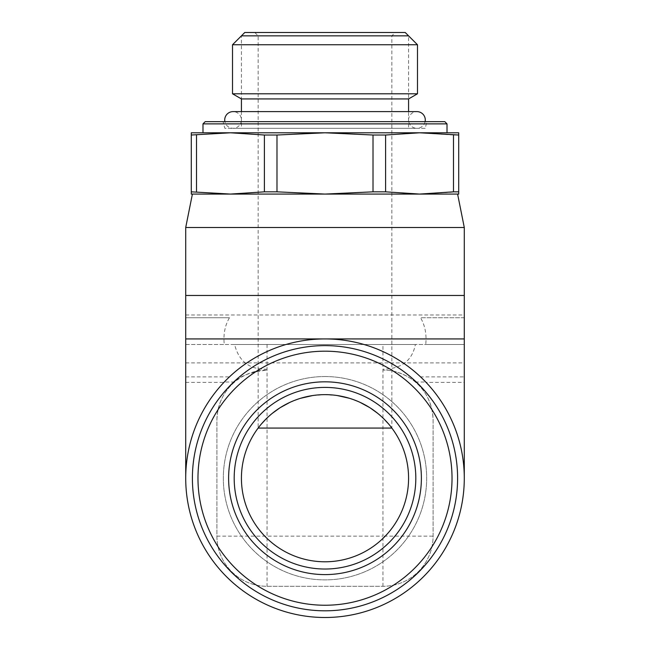 <?xml version="1.0" encoding="UTF-8"?>
<svg xmlns="http://www.w3.org/2000/svg" width="650" height="650" viewBox="0 0 650 650"><rect width="100%" height="100%" fill="white"/><g stroke="black" fill="none" stroke-linecap="round" stroke-linejoin="round"><path stroke-width="0.49" stroke-dasharray="3.25 2.44" d="M408.574 98.93L241.426 98.93L408.574 98.93L408.574 35.839L241.426 35.839L241.426 98.93M417.487 93.787L232.513 93.787M232.513 44.761L417.487 44.761M244.774 32.5L405.226 32.5M325 32.5L254.8 32.5L325 32.5M312.471 395.59L325 394.639L337.423 395.574M349.286 398.247L360.027 402.334M369.525 407.493L370.411 408.062M377.544 413.229L383.874 418.901M388.432 423.8L390.999 426.944M391.064 427.026L391.861 428.074L391.861 35.839L395.2 32.5M254.8 32.5L258.139 35.839L258.139 428.074A83.574 83.574 0 0 0 325 561.787A83.574 83.574 0 0 0 391.861 428.074A83.574 83.574 0 0 1 325 561.787A83.574 83.574 0 0 1 258.139 428.074L258.944 427.026M259.017 426.928L261.568 423.8M266.094 418.933L272.374 413.294M279.703 407.981L280.337 407.574M289.803 402.415L300.552 398.296M325 569.026A90.813 90.813 0 0 0 415.813 478.213A90.813 90.813 0 0 0 325 387.4A90.813 90.813 0 0 0 234.187 478.213A90.813 90.813 0 0 0 325 569.026M325 345.613A132.6 132.6 0 0 1 457.6 478.213A132.6 132.6 0 0 1 325 610.813A132.6 132.6 0 0 1 192.4 478.213A132.6 132.6 0 0 1 325 345.613A132.6 132.6 0 0 0 192.4 478.213A132.6 132.6 0 0 0 325 610.813A132.6 132.6 0 0 1 192.4 478.213A132.6 132.6 0 0 1 325 345.613A132.6 132.6 0 0 1 457.6 478.213A132.6 132.6 0 0 1 325 610.813A132.6 132.6 0 0 0 457.6 478.213A132.6 132.6 0 0 0 325 345.613M325 376.537A101.676 101.676 0 0 0 223.324 478.213A101.676 101.676 0 0 0 325 579.889A101.676 101.676 0 0 0 426.676 478.213A101.676 101.676 0 0 0 325 376.537A101.676 101.676 0 0 0 223.324 478.213A101.676 101.676 0 0 0 325 579.889A101.676 101.676 0 0 0 426.676 478.213A101.676 101.676 0 0 0 325 376.537M234.626 382.029L224.258 382.029L229.442 376.878A139.287 139.287 0 0 0 185.713 478.213L185.713 317.761L229.442 317.761C224.949 325.463 223.218 334.384 224.258 344.5L234.626 344.5C238.834 361.481 249.641 369.712 267.061 369.176L267.061 370.126C251.062 371.865 240.256 375.83 234.626 382.029A50.139 50.139 0 0 0 216.913 420.274L216.913 536.161A50.139 50.139 0 0 0 267.061 586.3L382.939 586.3A50.139 50.139 0 0 0 433.087 536.161L433.087 420.274A50.139 50.139 0 0 0 415.374 382.029L425.742 382.029A139.287 139.287 0 0 1 325 617.5A139.287 139.287 0 0 1 224.258 382.029L224.307 381.981M464.287 478.213L464.287 376.878L420.558 376.878A139.287 139.287 0 0 1 464.287 478.213A139.287 139.287 0 0 0 325 338.926A139.287 139.287 0 0 0 185.713 478.213M464.287 376.878L464.287 295.474L185.713 295.474L185.713 344.5L224.258 344.5M185.713 338.926L185.713 362.887L185.713 338.926M185.713 376.878L229.442 376.878M420.558 376.878L426.083 382.387L464.287 382.387M425.693 381.981L426.083 382.387M464.287 338.926L464.287 362.887L464.287 338.926M464.287 317.761L420.558 317.761L464.287 317.761L464.287 344.5L425.742 344.5C426.774 334.376 425.051 325.463 420.558 317.761M185.713 344.5L464.287 344.5M185.713 227.5L464.287 227.5M229.442 317.761L185.713 317.761M415.374 382.029C412.628 379.129 398.458 369.647 382.939 370.126L382.939 369.176C401.375 368.948 412.181 360.726 415.374 344.5L425.742 344.5M234.626 344.5L415.374 344.5M382.939 369.176L382.939 370.126C403.959 369.558 432.201 386.165 433.087 420.274L433.087 536.161A50.139 50.139 0 0 1 382.939 586.3L267.061 586.3A50.139 50.139 0 0 1 216.913 536.161L216.913 420.274C217.799 386.165 246.041 369.558 267.061 370.126L267.061 369.176M382.939 586.3L382.939 536.161L433.087 536.161M216.913 536.161L382.939 536.161L382.939 344.5M191.287 135.021L191.287 194.074L458.713 194.074L458.713 132.787L419.551 132.787L385.604 135.021L373.011 135.021L325 132.787L447.013 132.787L202.987 132.787L325 132.787L276.989 135.021L264.396 135.021L230.449 132.787L191.287 135.021L191.287 132.787L230.449 132.787M458.713 191.831L419.551 194.074L385.604 191.831L373.011 191.831L325 194.074L457.6 194.074L325 194.074L276.989 191.831L276.989 135.021M191.287 191.831L230.449 194.074L264.396 191.831L276.989 191.831M453.497 191.831L453.497 135.021L458.713 135.021M453.497 135.021L419.551 132.787M385.604 191.831L385.604 135.021M373.011 191.831L373.011 135.021M264.396 191.831L264.396 135.021M196.503 191.831L196.503 135.021M202.987 123.874L447.013 123.874M205.213 121.639L444.787 121.639M426.961 121.639L223.039 121.639L426.961 121.639L425.165 128.326L224.835 128.326L223.039 121.639M425.165 128.326L224.835 128.326M408.574 128.326L241.426 128.326L408.574 128.326L408.574 111.613M241.426 111.613L241.426 128.326M425.116 121.639A8.361 8.361 0 0 1 416.926 128.326L233.074 128.326L416.926 128.326A8.361 8.361 0 0 1 408.574 119.974A8.361 8.361 0 0 1 416.926 111.613L233.074 111.613A8.361 8.361 0 0 1 241.426 119.974A8.361 8.361 0 0 1 224.884 121.639M267.061 344.5L267.061 586.3M185.713 382.387L223.917 382.387M185.713 362.887L464.287 362.887M185.713 314.974L464.287 314.974"/><path stroke-width="0.97" d="M417.487 44.761L405.226 32.5L244.774 32.5L232.513 44.761L417.487 44.761L417.487 93.787L408.574 98.93L241.426 98.93L241.426 111.613M232.513 44.761L232.513 93.787L417.487 93.787M232.513 93.787L241.426 98.93L408.574 98.93L408.574 111.613M337.423 395.574L349.286 398.247M360.027 402.334L369.525 407.493M370.411 408.062L377.544 413.229M383.874 418.901L388.432 423.8M391.861 428.074L258.139 428.074M325 561.787A83.574 83.574 0 0 0 408.574 478.213A83.574 83.574 0 0 0 325 394.639A83.574 83.574 0 0 0 241.426 478.213A83.574 83.574 0 0 0 325 561.787M261.568 423.8L266.094 418.933M272.374 413.294L279.703 407.981M280.337 407.574L289.803 402.415M300.552 398.296L312.471 395.59M325 569.026A90.813 90.813 0 0 0 415.813 478.213A90.813 90.813 0 0 0 325 387.4A90.813 90.813 0 0 0 234.187 478.213A90.813 90.813 0 0 0 325 569.026M325 574.6A96.387 96.387 0 0 1 228.613 478.213A96.387 96.387 0 0 1 325 381.826A96.387 96.387 0 0 1 421.387 478.213A96.387 96.387 0 0 1 325 574.6M325 351.187A127.026 127.026 0 0 0 197.974 478.213A127.026 127.026 0 0 0 325 605.239A127.026 127.026 0 0 0 452.026 478.213A127.026 127.026 0 0 0 325 351.187M325 345.613A132.6 132.6 0 0 0 192.4 478.213A132.6 132.6 0 0 0 325 610.813A132.6 132.6 0 0 0 457.6 478.213A132.6 132.6 0 0 0 325 345.613M192.4 194.074L185.713 227.5L185.713 338.926L325 338.926A139.287 139.287 0 0 0 185.713 478.213A139.287 139.287 0 0 0 325 617.5A139.287 139.287 0 0 0 464.287 478.213A139.287 139.287 0 0 0 325 338.926L464.287 338.926L464.287 478.213M185.713 338.926L185.713 478.213M185.713 295.474L464.287 295.474L464.287 338.926M457.6 194.074L464.287 227.5L185.713 227.5M191.287 135.021L230.449 132.787L191.287 132.787L191.287 194.074L458.713 194.074L458.713 132.787L419.551 132.787L458.713 135.021M191.287 191.831L230.449 194.074L264.396 191.831L276.989 191.831L325 194.074L373.011 191.831L385.604 191.831L419.551 194.074L453.497 191.831L453.497 135.021M385.604 135.021L419.551 132.787L325 132.787L373.011 135.021L385.604 135.021L385.604 191.831M230.449 132.787L325 132.787L276.989 135.021L264.396 135.021L230.449 132.787L419.551 132.787M196.503 191.831L196.503 135.021M264.396 191.831L264.396 135.021M276.989 191.831L276.989 135.021M373.011 191.831L373.011 135.021M453.497 191.831L458.713 191.831M447.013 123.874L444.787 121.639L205.213 121.639L202.987 123.874L447.013 123.874L447.013 132.787M202.987 123.874L202.987 132.787M224.884 121.639A8.361 8.361 0 0 1 233.074 111.613L416.926 111.613A8.361 8.361 0 0 1 425.116 121.639M241.426 35.839L408.574 35.839M464.287 227.5L464.287 295.474"/></g></svg>
